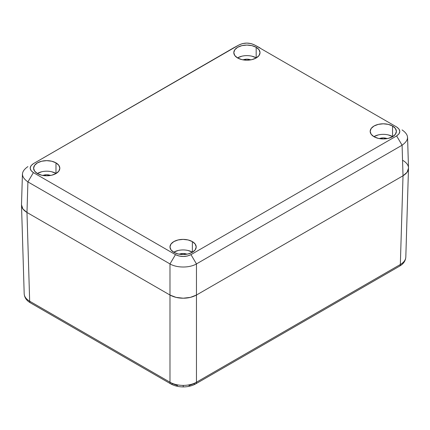 <?xml version="1.0" encoding="UTF-8"?>
<svg xmlns="http://www.w3.org/2000/svg" width="430" height="430" viewBox="0 0 430 430"><rect width="100%" height="100%" fill="white"/><g stroke="black" fill="none" stroke-linecap="round" stroke-linejoin="round"><path stroke-width="0.64" d="M403.017 160.498C406.699 162.766 408.527 165.314 408.5 168.141L407.076 172.274L403.017 175.784L196.462 295.034L190.388 297.377L183.223 298.205L176.058 297.377L169.984 295.034L169.984 382.216L29.665 301.204C26.096 299.087 24.263 296.55 24.182 293.583C24.263 296.55 26.096 299.087 29.665 301.204L169.984 382.216L169.984 295.034L26.983 212.474L22.924 208.969L21.5 204.83C21.473 207.658 23.301 210.205 26.983 212.474L29.665 301.204L26.983 212.474C23.301 210.205 21.473 207.658 21.5 204.83L24.188 293.771C24.462 297.211 26.133 299.979 29.197 302.075L30.444 302.865A3.746 2.161 -60 0 1 29.665 301.204A3.746 2.161 120 0 0 30.444 302.865L170.758 383.877A3.746 2.161 -60 0 1 169.984 382.216C173.677 384.291 178.09 385.355 183.223 385.404L183.223 386.914L183.223 385.404C188.356 385.355 192.769 384.291 196.462 382.216C192.769 384.291 188.356 385.355 183.223 385.404C178.09 385.355 173.677 384.291 169.984 382.216A3.746 2.161 120 0 0 170.758 383.877A3.746 2.161 -60 0 0 172.634 383.694L177.493 385.565M170.758 383.877C174.354 385.882 178.504 386.892 183.223 386.914C187.942 386.892 192.092 385.882 195.688 383.877L399.556 266.175A3.746 2.161 -120 0 0 400.335 264.509A3.746 2.161 60 0 1 399.556 266.175L400.803 265.38C403.867 263.289 405.538 260.521 405.812 257.075L408.5 168.141L407.076 172.274L403.017 175.784C406.699 173.51 408.527 170.963 408.5 168.141C408.527 170.963 406.699 173.51 403.017 175.784L400.335 264.509L196.462 382.216A3.746 2.161 60 0 1 195.688 383.877A3.746 2.161 -120 0 0 196.462 382.216L400.335 264.509L403.017 175.784L196.462 295.034L196.462 382.216L196.462 295.034C192.527 297.162 188.114 298.216 183.223 298.205C178.332 298.216 173.919 297.162 169.984 295.034L26.983 212.474L22.924 208.969L21.5 204.83L22.43 174.016M195.688 383.877A3.746 2.161 60 0 1 193.812 383.694L188.953 385.565M400.335 264.509C403.904 262.397 405.737 259.854 405.818 256.893C405.737 259.854 403.904 262.397 400.335 264.509M179.224 254.184A6.928 3.999 180 0 1 186.959 254.184L183.089 253.501L179.224 254.184M42.844 175.445A6.928 3.999 180 0 1 50.584 175.445L46.714 174.763L42.844 175.445M243.041 59.867A6.928 3.999 180 0 1 250.776 59.867L246.911 59.184L243.041 59.867M379.416 138.6A6.928 3.999 180 0 1 387.156 138.6L383.286 137.923L379.416 138.6M56.115 173.489A13.11 7.568 0 0 0 55.981 173.414L55.981 162.862A13.11 7.568 180 0 1 59.824 168.216A13.11 7.568 180 0 1 51.729 175.209A13.11 7.568 180 0 1 37.448 173.57L41.699 175.209L46.714 175.784L51.729 175.209L55.981 173.57L58.824 171.113L59.824 168.216L58.824 165.319L55.981 162.862L51.729 161.223L46.714 160.648L41.699 161.223L37.448 162.862L34.604 165.319L33.605 168.216L34.604 171.113L37.448 173.57A13.11 7.568 180 0 1 33.605 168.216A13.11 7.568 180 0 1 41.699 161.223A13.11 7.568 180 0 1 55.981 162.862L55.981 173.414A13.11 7.568 0 0 0 37.313 173.489M256.307 57.91A13.11 7.568 0 0 0 256.178 57.835L256.178 47.284A13.11 7.568 180 0 1 260.016 52.632A13.11 7.568 180 0 1 251.926 59.625A13.11 7.568 180 0 1 237.639 57.985L241.891 59.625L246.911 60.2L251.926 59.625L256.178 57.985L259.021 55.529L260.016 52.632L259.021 49.74L256.178 47.284L251.926 45.645L246.911 45.069L241.891 45.645L237.639 47.284L234.801 49.74L233.802 52.632L234.801 55.529L237.639 57.985A13.11 7.568 180 0 1 233.802 52.632A13.11 7.568 180 0 1 241.891 45.645A13.11 7.568 180 0 1 256.178 47.284L256.178 57.835A13.11 7.568 0 0 0 237.51 57.91M192.489 252.227A13.11 7.568 0 0 0 192.361 252.152L192.361 241.601A13.11 7.568 180 0 1 196.198 246.954A13.11 7.568 180 0 1 188.109 253.942A13.11 7.568 180 0 1 173.822 252.302L178.074 253.942L183.089 254.517L188.109 253.942L192.361 252.302L195.198 249.846L196.198 246.954L195.198 244.057L192.361 241.601L188.109 239.962L183.089 239.386L178.074 239.962L173.822 241.601L170.979 244.057L169.984 246.954L170.979 249.846L173.822 252.302A13.11 7.568 180 0 1 169.984 246.954A13.11 7.568 180 0 1 178.074 239.962A13.11 7.568 180 0 1 192.361 241.601L192.361 252.152A13.11 7.568 0 0 0 173.693 252.227M392.687 136.643A13.11 7.568 0 0 0 392.552 136.568L392.552 126.017A13.11 7.568 180 0 1 396.395 131.37A13.11 7.568 180 0 1 388.301 138.363A13.11 7.568 180 0 1 374.019 136.724L378.271 138.363L383.286 138.938L388.301 138.363L392.552 136.724L395.396 134.268L396.395 131.37L395.396 128.473L392.552 126.017L388.301 124.377L383.286 123.802L378.271 124.377L374.019 126.017L371.176 128.473L370.176 131.37L371.176 134.268L374.019 136.724A13.11 7.568 180 0 1 370.176 131.37A13.11 7.568 180 0 1 378.271 124.377A13.11 7.568 180 0 1 392.552 126.017L392.552 136.568A13.11 7.568 0 0 0 373.885 136.643M33.389 163.663L239.021 44.94L242.579 43.575L246.777 43.086L250.975 43.575L254.533 44.94L396.611 126.968L398.981 129.027L399.819 131.446L398.981 133.87L396.611 135.923L190.979 254.646L187.421 256.011L183.223 256.5L179.025 256.011L175.467 254.646L33.389 172.618L31.019 170.559L30.181 168.141L31.019 165.717L33.389 163.663L239.021 44.94C244.192 42.495 249.362 42.495 254.533 44.94L396.611 126.968C400.851 129.957 400.851 132.94 396.611 135.923L402.093 145.206L196.462 263.923L196.462 295.034L190.388 297.377L183.223 298.205L176.058 297.377L169.984 295.034L26.983 212.474L169.984 295.034L169.984 263.923L27.907 181.895L26.983 212.474L27.907 181.895L33.389 172.618C29.149 169.63 29.149 166.647 33.389 163.663L233.538 47.891L33.389 163.663M403.017 175.784L196.462 295.034L403.017 175.784L402.093 145.206L403.017 175.784M183.223 298.205C188.114 298.216 192.527 297.162 196.462 295.034L196.462 263.923C189.549 268.041 176.897 268.041 169.984 263.923L169.984 295.034C173.919 297.162 178.332 298.216 183.223 298.205M408.5 168.141L407.57 137.326M374.019 136.568L378.271 134.929M388.301 134.929L392.552 136.568M173.822 252.152L178.074 250.513M188.109 250.513L192.361 252.152M237.639 57.835L241.891 56.19M251.926 56.19L256.178 57.835M37.448 173.414L41.699 171.774M51.729 171.774L55.981 173.414M260.016 47.891L254.533 44.94M402.093 145.206L396.611 135.923L190.979 254.646L196.462 263.923L402.093 145.206C409.328 140.046 409.328 134.95 402.093 129.919M239.021 44.94L233.538 47.891M27.907 166.609C20.672 171.645 20.672 176.741 27.907 181.895L169.984 263.923C176.897 268.041 189.549 268.041 196.462 263.923L190.979 254.646C185.808 257.092 180.638 257.092 175.467 254.646L169.984 263.923L175.467 254.646L33.389 172.618L27.907 181.895"/></g></svg>
